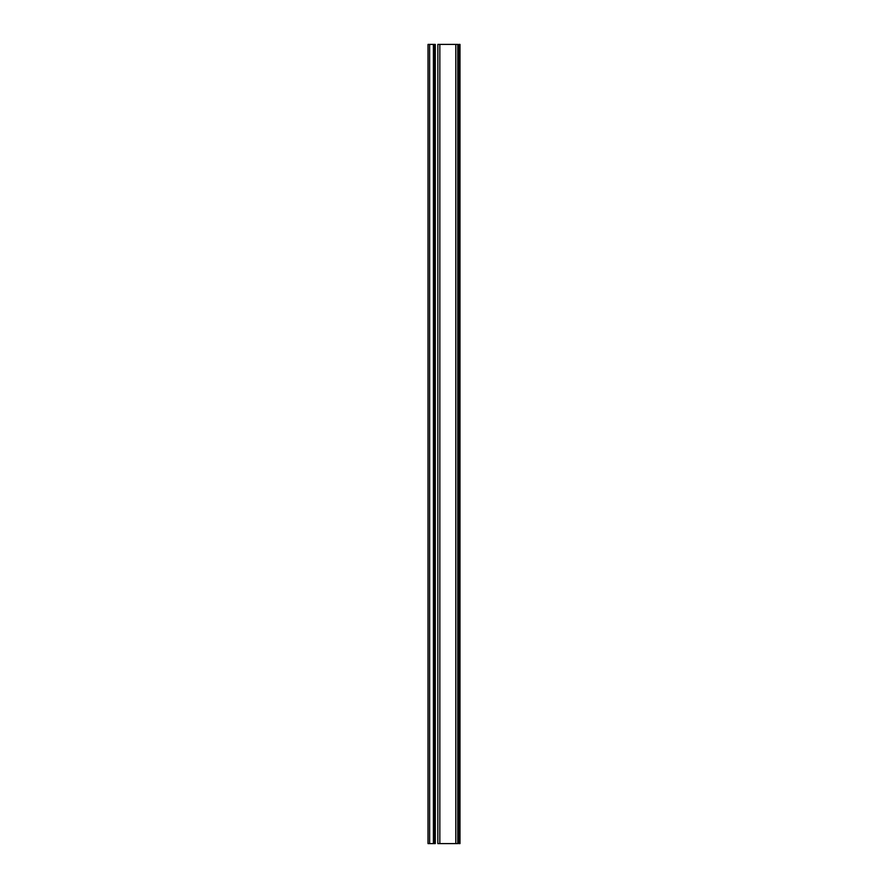 <?xml version="1.0" encoding="UTF-8"?>
<svg xmlns="http://www.w3.org/2000/svg" width="888" height="888" viewBox="0 0 888 888"><rect width="100%" height="100%" fill="white"/><g stroke="black" fill="none" stroke-linecap="round" stroke-linejoin="round"><path stroke-width="1.33" d="M428.105 44.4L434.099 44.4L434.099 843.6L433.411 843.6L433.411 44.4L433.411 843.6L429.626 843.6L429.626 44.4L428.027 44.4L428.016 843.6L429.626 843.6L429.626 44.4L434.843 44.4L434.843 843.6L434.099 843.6L434.099 44.4L434.843 44.4L434.843 843.6L435.298 44.4L435.298 843.6M459.984 44.4L458.785 44.4L458.785 843.6L459.984 843.6L459.984 44.4L458.785 44.4L458.785 843.6L459.629 843.6M438.095 843.6L439.838 843.6L439.838 44.4L437.851 44.4L437.828 843.6L439.838 843.6L439.838 44.4L455.81 44.4L455.81 843.6L439.838 843.6L457.786 843.6L457.786 44.4L455.81 44.4L455.81 843.6L457.775 843.6M438.095 44.4L457.775 44.4M428.105 843.6L429.215 843.6M429.626 843.6L434.843 843.6"/></g></svg>
